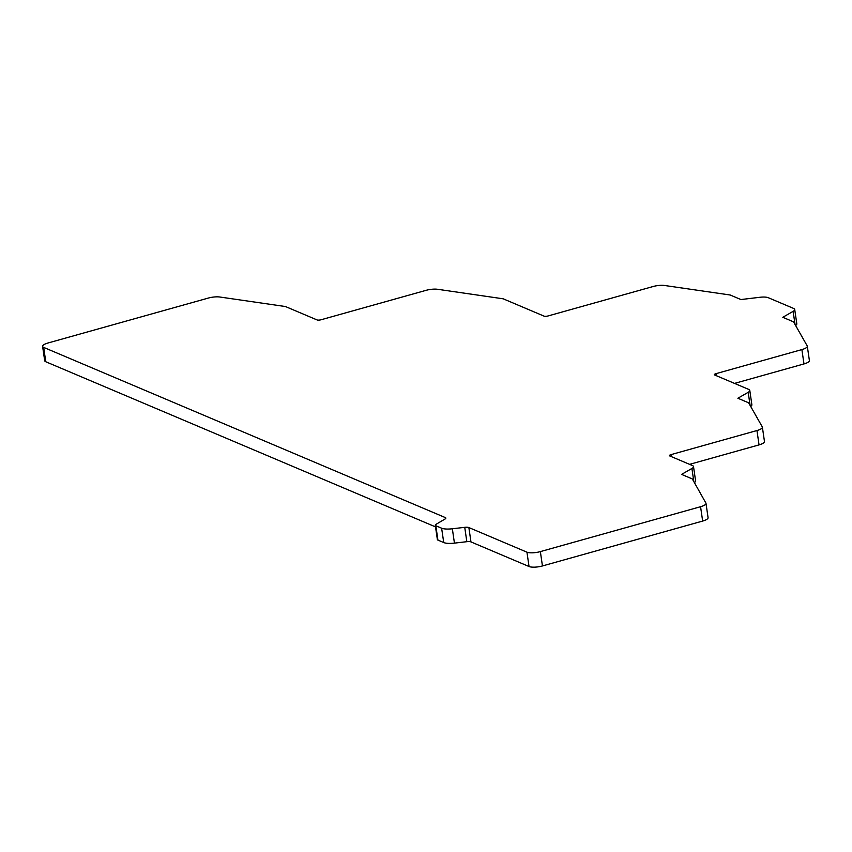 <?xml version="1.0" encoding="UTF-8"?>
<svg xmlns="http://www.w3.org/2000/svg" width="852" height="852" viewBox="0 0 852 852"><rect width="100%" height="100%" fill="white"/><g stroke="black" fill="none" stroke-linecap="round" stroke-linejoin="round"><path stroke-width="1.28" d="M795.598 325.475A10.064 2.822 -8.3 0 0 796.812 323.835L794.714 309.478A10.064 2.822 -8.3 0 0 793.627 308.445L768.27 297.699A10.064 2.822 -8.3 0 0 759.899 297.284L740.921 299.553L730.185 295.005L664.581 285.484A10.064 2.822 -8.3 0 0 653.069 286.528L548.07 315.954A3.025 0.841 -8.3 0 1 544.045 316.124L503.181 298.807L437.587 289.286A10.064 2.822 -8.3 0 0 426.053 290.34L321.076 319.756A3.025 0.841 -8.3 0 1 317.05 319.926L285.452 306.539L219.848 297.018A10.064 2.822 -8.3 0 0 208.335 298.062L48.021 342.994A10.064 2.822 -8.3 0 0 42.6 346.37A10.064 2.822 -8.3 0 0 43.686 347.403L445.287 517.569A5.037 1.406 -8.3 0 1 445.83 518.08A5.037 1.406 -8.3 0 1 445.063 519.006L436.043 524.31A5.037 1.406 -8.3 0 0 435.287 525.226A5.037 1.406 -8.3 0 0 435.83 525.748L441.634 528.208A13.089 3.664 -8.3 0 0 452.348 528.772L464.745 527.335A5.037 1.406 -8.3 0 1 468.866 527.558L526.941 552.171A10.064 2.822 -8.3 0 0 540.36 551.606L700.568 506.716A10.064 2.822 -8.3 0 0 705.988 503.33A10.064 2.822 -8.3 0 0 705.882 503.042L692.325 478.941L681.589 474.394L691.909 468.451A10.064 2.822 -8.3 0 0 693.507 466.577A10.064 2.822 -8.3 0 0 692.42 465.543L669.747 455.937A3.025 0.841 -8.3 0 1 669.416 455.628A3.025 0.841 -8.3 0 1 671.046 454.617L756.959 430.537A10.064 2.822 -8.3 0 0 762.38 427.161A10.064 2.822 -8.3 0 0 762.274 426.873L748.61 402.804L737.875 398.246L748.194 392.314A10.064 2.822 -8.3 0 0 749.792 390.44A10.064 2.822 -8.3 0 0 748.706 389.407L714.679 374.986A3.025 0.841 -8.3 0 1 714.349 374.678A3.025 0.841 -8.3 0 1 715.978 373.666L801.881 349.586A10.064 2.822 -8.3 0 0 807.302 346.21A10.064 2.822 -8.3 0 0 807.206 345.912L793.542 321.843L782.796 317.295L793.127 311.363A10.064 2.822 -8.3 0 0 794.714 309.478M734.53 383.4L803.979 363.932A10.064 2.822 -8.3 0 0 809.4 360.556L807.302 346.21M750.665 406.425A10.064 2.822 -8.3 0 0 751.879 404.785L749.792 390.44M689.598 464.351L759.047 444.893A10.064 2.822 -8.3 0 0 764.468 441.506L762.38 427.161M694.369 482.573A10.064 2.822 -8.3 0 0 695.594 480.922L693.507 466.577M435.287 525.226L437.374 539.572A5.037 1.406 -8.3 0 0 437.917 540.093L443.732 542.554A13.089 3.664 -8.3 0 0 454.435 543.129L466.832 541.691A5.037 1.406 -8.3 0 1 470.954 541.904L529.039 566.516A10.064 2.822 -8.3 0 0 542.458 565.952L702.655 521.062A10.064 2.822 -8.3 0 0 708.076 517.686L705.988 503.33M435.521 526.887L45.774 361.749L43.686 347.403M42.6 346.37L44.698 360.715A10.064 2.822 -8.3 0 0 45.774 361.749M795.044 324.495L793.127 311.363M803.979 363.932L801.881 349.586M716.266 375.657L715.978 373.666M750.111 405.445L748.194 392.314M759.047 444.893L756.959 430.537M671.344 456.608L671.046 454.617M693.837 481.614L691.909 468.451M702.655 521.062L700.568 506.716M542.447 565.952L540.36 551.606M529.039 566.516L526.941 552.171M470.954 541.904L468.866 527.558M466.832 541.691L464.745 527.335M454.435 543.129L452.348 528.772M443.732 542.554L441.634 528.208M437.917 540.093L435.83 525.748M445.458 518.73L445.287 517.569"/></g></svg>
